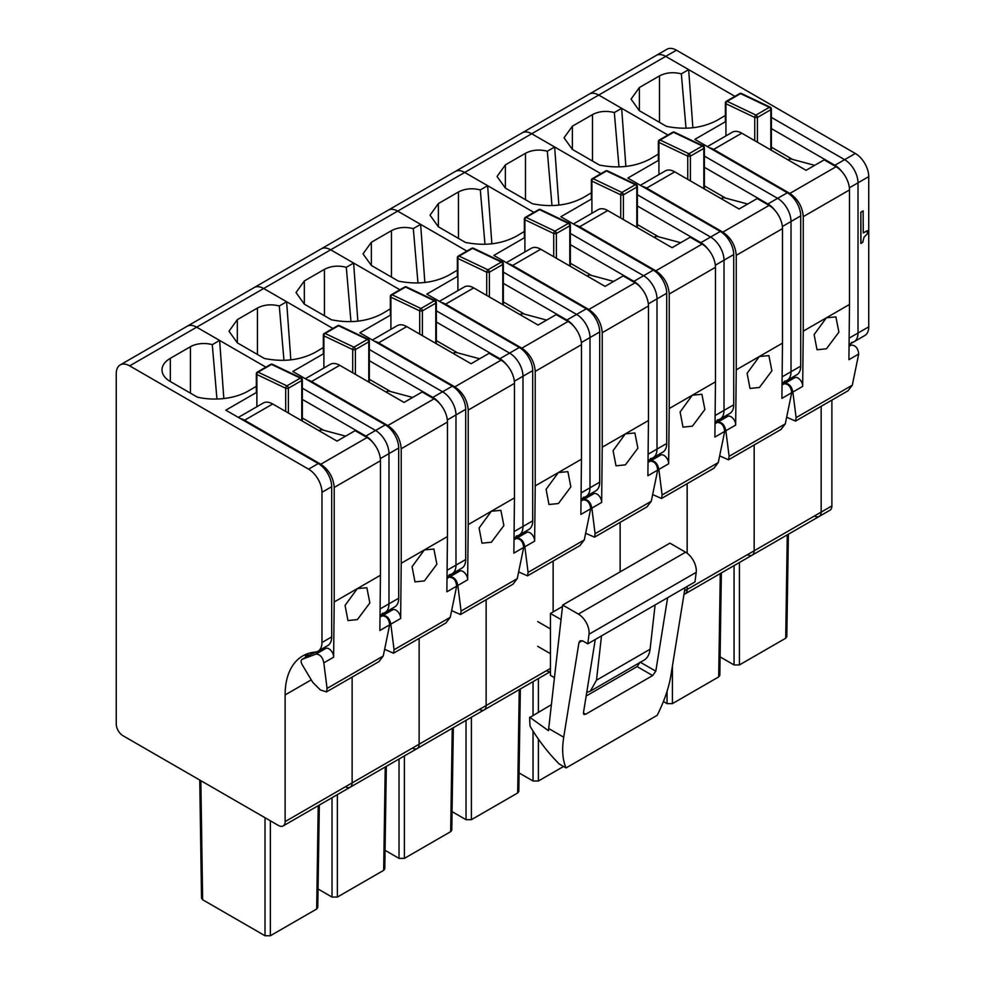 <?xml version="1.0" encoding="UTF-8"?>
<svg xmlns="http://www.w3.org/2000/svg" width="985" height="985" viewBox="0 0 985 985"><rect width="100%" height="100%" fill="white"/><g stroke="black" fill="none" stroke-linecap="round" stroke-linejoin="round"><path stroke-width="1.48" d="M849.513 337.941L858.021 333.029A18.949 10.946 60 0 1 854.093 341.709A18.949 10.946 60 0 1 851.323 342.558M868.745 326.835L858.021 333.029L858.021 182.816L868.745 176.623L868.745 326.835A18.949 10.946 60 0 1 864.818 335.516L854.093 341.709A18.949 10.946 60 0 0 858.021 333.029L858.021 182.816A18.949 10.946 60 0 0 844.625 159.668L771.378 117.387L844.625 159.668A18.949 10.946 60 0 1 858.021 182.816L849.365 187.815M728.297 100.174L734.933 96.345L665.712 56.379L676.436 50.186L855.337 153.475A18.949 10.946 60 0 1 868.745 176.623M120.182 364.93A18.949 10.946 60 0 1 129.663 365.866L308.564 469.156A18.949 10.946 60 0 1 321.972 492.303L321.972 642.515A18.949 10.946 60 0 1 318.044 651.196A18.949 10.946 60 0 1 315.262 652.045A85.289 49.238 60 0 0 302.777 655.912A85.289 49.238 60 0 0 285.182 691.642A85.289 49.238 60 0 0 285.121 694.942L285.121 821.588A9.481 5.467 60 0 1 283.151 825.935A9.481 5.467 60 0 1 278.41 825.455L122.953 735.709A9.481 5.467 60 0 1 116.255 724.098L116.255 373.598A18.949 10.946 60 0 1 120.182 364.93L656.232 55.443A18.949 10.946 60 0 1 665.712 56.379A18.949 10.946 60 0 0 656.232 55.443L666.956 49.25A18.949 10.946 60 0 1 676.436 50.186M684.513 591L687.148 589.473L687.148 586.432L687.148 589.473L754.165 550.787L754.165 444.986L754.165 550.787L821.17 512.101L821.17 406.3L821.17 512.101A9.481 5.467 60 0 1 819.2 516.448A9.481 5.467 60 0 1 814.472 515.968M867.329 230.65L863.254 233.002L863.119 210.888L860.841 212.206L860.841 243.393L862.675 242.482L864.03 237.151L867.329 233.827L867.329 230.65L863.254 232.854M831.894 505.908A9.481 5.467 60 0 1 829.924 510.255L819.2 516.448A9.481 5.467 60 0 0 821.17 512.101L831.894 505.908L831.894 400.119M860.841 212.206L860.976 243.467M863.254 210.962L860.976 212.28M788.369 534.239L786.818 636.704L785.71 638.218L739.415 664.949L734.059 664.949L720.097 656.884M704.374 167.29L767.894 203.969L777.608 198.354A18.949 10.946 60 0 1 791.017 221.502L800.731 215.887A18.949 10.946 60 0 0 787.335 192.752L694.856 139.365L725.933 121.426M787.335 192.752L777.608 198.354L704.374 156.073L777.608 198.354A18.949 10.946 60 0 1 791.017 221.502L791.017 371.714A18.949 10.946 60 0 1 787.089 380.395A18.949 10.946 60 0 1 784.319 381.244M661.292 138.86L667.928 135.031L598.708 95.065L665.712 56.379L688.663 69.627L692.874 127.742M589.227 94.129A18.949 10.946 60 0 1 598.708 95.065A18.949 10.946 60 0 0 589.227 94.129M683.947 594.534L685.191 593.82A9.481 5.467 60 0 0 687.148 589.473A9.481 5.467 60 0 1 685.191 593.82L752.195 555.134A9.481 5.467 60 0 0 754.165 550.787A9.481 5.467 60 0 1 752.195 555.134A9.481 5.467 60 0 1 747.455 554.654M842.101 171.858A18.949 10.946 60 0 0 834.898 165.283L771.378 128.604M688.663 69.627L681.337 73.863C673.297 71.843 666.008 72.533 659.482 75.919L639.376 87.517L631.053 99.128L639.376 110.726L666.451 126.363C685.474 130.131 702.404 128.087 717.252 120.244L725.379 115.43M782.509 376.627L800.731 366.112A18.949 10.946 60 0 1 796.803 374.78L787.089 380.395A18.949 10.946 60 0 0 791.017 371.714L791.017 221.502L782.361 226.501M800.731 366.112L800.731 215.887M681.337 73.863L686.003 128.222M792.58 159.41L771.378 147.171M771.132 108.399L770.824 109.717L771.132 108.399A1.896 1.428 130.9 0 0 769.371 107.328A1.896 1.096 60 0 1 770.824 109.717L770.824 149.942A1.896 1.096 180 0 0 771.378 149.178L771.378 108.941M770.479 107.34A1.896 1.182 115.5 0 0 770.295 107.23L741.483 93.501A1.896 1.182 115.5 0 0 740.56 93.612L727.152 101.344A1.896 1.182 115.5 0 0 725.933 103.733L725.933 102.181A1.896 1.096 60 0 1 726.327 101.32A1.896 1.096 60 0 1 727.152 101.344L755.963 115.073A1.896 1.182 115.5 0 0 754.744 117.449L757.034 117.621A1.884 0.985 -4.2 0 0 757.428 117.449L770.824 109.717M836.08 166.736L789.847 193.429C797.985 199.044 802.455 206.788 803.255 216.638L803.255 331.157L826.353 317.823L849.489 304.464L849.489 189.945A18.949 10.946 -120 0 0 836.08 166.736L824.186 159.865L806.087 170.306L741.767 133.172A18.949 10.946 -120 0 0 732.286 132.236L707.402 146.605M789.847 193.429L713.62 149.412L741.767 133.172M788.406 160.099L790.536 158.868L814.693 165.345M790.536 158.868A22.741 13.125 -120 0 0 790.105 158.757L788.099 159.915M709.434 147.775A18.949 10.946 60 0 1 713.62 149.412M849.489 304.464L848.91 359.697L858.711 354.034L852.296 385.197L847.962 390.836M787.15 417.418L795.535 421.1L796.114 417.628L792.863 392.055C791.706 386.366 789.083 383.448 784.971 383.325L794.969 377.55L785.784 381.146M794.969 377.55A6.636 3.829 60 0 1 800.066 379.779A6.636 3.829 60 0 1 802.676 386.391L803.255 331.157M849.341 346.154L851.2 345.082L849.353 345.821M826.44 348.788L817.021 349.761L814.115 334.592L826.366 317.81L835.908 316.911L838.9 332.142L826.44 348.788M851.2 345.082C855.546 345.218 858.058 348.197 858.711 354.034M784.971 383.325L782.349 384.335M721.365 572.925L719.813 675.39L718.705 676.904L672.41 703.635L667.054 703.635L663.41 701.529M637.369 205.976L700.889 242.655L710.604 237.04A18.949 10.946 60 0 1 724.012 260.188L733.726 254.573A18.949 10.946 60 0 0 720.318 231.438L627.851 178.051L658.928 160.112M720.318 231.438L710.604 237.04L637.369 194.759L710.604 237.04A18.949 10.946 60 0 1 724.012 260.188L724.012 410.4A18.949 10.946 60 0 1 720.084 419.081A18.949 10.946 60 0 1 717.302 419.93M594.287 177.546L600.924 173.717L531.703 133.751L598.708 95.065L621.658 108.313L625.869 166.428M522.222 132.815A18.949 10.946 60 0 1 531.703 133.751A18.949 10.946 60 0 0 522.222 132.815M685.191 593.82A9.481 5.467 60 0 1 683.996 594.226M687.148 483.672L687.148 553.238L687.148 483.672M621.658 108.313L614.32 112.549C606.292 110.529 599.003 111.219 592.477 114.605L572.371 126.203L564.048 137.814L572.371 149.412L599.446 165.049C618.469 168.817 635.399 166.773 650.248 158.93L658.362 154.116M715.504 415.313L733.726 404.798A18.949 10.946 60 0 1 729.799 413.466L720.084 419.081A18.949 10.946 60 0 0 724.012 410.4L724.012 260.188L715.356 265.187M733.726 404.798L733.726 254.573M614.32 112.549L618.986 166.908M767.894 203.969A18.949 10.946 60 0 1 775.096 210.544M725.576 198.096L704.374 185.857M704.115 147.085A1.896 1.428 130.9 0 0 702.354 146.014A1.896 1.096 60 0 1 703.819 148.403L703.819 188.627A1.896 1.096 180 0 0 704.374 187.864L704.374 147.627A1.896 1.896 0 0 0 703.29 145.915A1.896 1.182 115.5 0 0 702.354 146.014L688.958 153.758A1.896 1.096 60 0 1 690.411 156.135L703.819 148.403L704.115 147.085L703.819 148.403M703.462 146.039A1.896 1.182 115.5 0 0 703.29 145.915L674.479 132.187A1.896 1.182 115.5 0 0 673.543 132.298L660.147 140.03A1.896 1.182 115.5 0 0 658.928 142.419L658.928 140.867A1.896 1.096 60 0 1 659.31 140.005A1.896 1.096 60 0 1 660.147 140.03L688.958 153.758A1.896 1.182 115.5 0 0 687.739 156.135L690.029 156.307A1.884 0.985 -4.2 0 0 690.411 156.135L690.411 180.895M769.076 205.422L722.842 232.115C730.981 237.73 735.45 245.474 736.251 255.324L736.251 369.843L782.484 343.149L782.484 228.631A18.949 10.946 -120 0 0 769.076 205.422L757.182 198.551L739.082 208.992L674.762 171.858A18.949 10.946 -120 0 0 665.281 170.922L640.398 185.291M722.842 232.115L646.616 188.098L674.762 171.858M721.402 198.785L723.532 197.554L747.689 204.03M723.532 197.554A22.741 13.125 -120 0 0 723.101 197.443L721.094 198.601M642.429 186.46A18.949 10.946 60 0 1 646.616 188.098M782.484 343.149L781.893 398.383L791.706 392.719L785.279 423.882L780.957 429.522M720.146 456.104L728.531 459.786L729.109 456.314L725.859 430.74C724.701 425.052 722.079 422.134 717.966 422.011L727.964 416.236L718.779 419.832M727.964 416.236A6.636 3.829 60 0 1 733.062 418.465A6.636 3.829 60 0 1 735.66 425.077L736.251 369.843M782.336 384.839L784.195 383.768L782.349 384.507M759.361 356.496L768.903 355.597L771.895 370.828L759.435 387.474L750.004 388.447L747.11 373.278L759.361 356.496M784.195 383.768C788.542 383.904 791.053 386.883 791.706 392.719M717.966 422.011L715.344 423.021M570.364 244.662L633.884 281.341L643.599 275.726A18.949 10.946 60 0 1 657.007 298.874L666.722 293.259A18.949 10.946 60 0 0 653.314 270.124L560.847 216.737L591.911 198.798M653.314 270.124L643.599 275.726L570.364 233.445L643.599 275.726A18.949 10.946 60 0 1 657.007 298.874L657.007 449.086A18.949 10.946 60 0 1 653.08 457.766A18.949 10.946 60 0 1 650.297 458.616M527.283 216.232L533.907 212.403L464.698 172.437L531.703 133.751L554.641 146.999L558.864 205.114M455.218 171.501A18.949 10.946 60 0 1 464.698 172.437A18.949 10.946 60 0 0 455.218 171.501M620.144 522.358L620.144 571.866L620.144 522.358M554.641 146.999L547.315 151.234C539.275 149.215 531.998 149.905 525.473 153.291L505.367 164.889L497.043 176.5L505.367 188.098L532.442 203.735C551.465 207.503 568.394 205.459 583.243 197.616L591.357 192.801M648.499 453.999L666.722 443.484A18.949 10.946 60 0 1 662.794 452.152L653.08 457.766A18.949 10.946 60 0 0 657.007 449.086L657.007 298.874L648.352 303.873M666.722 443.484L666.722 293.259M547.315 151.234L551.982 205.594M700.889 242.655A18.949 10.946 60 0 1 708.092 249.23M658.571 236.782L637.369 224.543M637.11 185.771A1.896 1.428 130.9 0 0 635.35 184.7A1.896 1.096 60 0 1 636.815 187.088L636.815 227.313A1.896 1.096 180 0 0 637.369 226.55L637.369 186.313A1.896 1.896 0 0 0 636.285 184.601A1.896 1.182 115.5 0 0 635.35 184.7L621.954 192.444A1.896 1.096 60 0 1 623.406 194.821L636.815 187.088L637.11 185.771L636.815 187.088M623.406 219.581L623.406 194.821A1.884 0.985 -4.2 0 1 623.025 194.993A1.896 0.751 -109.6 0 0 621.954 192.444A1.896 1.182 115.5 0 0 620.735 194.821L620.735 218.03M623.025 194.993L620.735 194.821L591.911 181.105L591.911 179.553A1.896 1.096 60 0 1 592.305 178.691A1.896 1.096 60 0 1 593.142 178.716L621.954 192.444M702.071 244.108L655.838 270.801C663.976 276.416 668.446 284.16 669.234 294.01L669.234 408.529L692.381 395.17L715.467 381.835L715.467 267.317A18.949 10.946 -120 0 0 702.071 244.108L690.165 237.237L672.078 247.678L607.757 210.544A18.949 10.946 -120 0 0 598.277 209.608L573.393 223.977M655.838 270.801L579.611 226.784L607.757 210.544M654.397 237.471L656.527 236.24L680.684 242.716M656.527 236.24A22.741 13.125 -120 0 0 656.096 236.129L654.077 237.286M575.425 225.146A18.949 10.946 60 0 1 579.611 226.784M715.467 381.835L714.888 437.069L724.701 431.405L718.274 462.568L713.94 468.207M653.141 494.79L661.526 498.472L662.105 494.999L658.854 469.426C657.697 463.738 655.062 460.82 650.962 460.697L660.96 454.922L651.762 458.517M660.96 454.922A6.636 3.829 60 0 1 666.045 457.151A6.636 3.829 60 0 1 668.655 463.763L669.234 408.529M715.332 423.525L717.191 422.454L715.344 423.193M692.418 426.16L682.999 427.133L680.106 411.964L692.332 395.194L701.899 394.283L704.878 409.514L692.418 426.16M717.191 422.454C721.537 422.59 724.037 425.569 724.701 431.405M650.962 460.697L648.339 461.706M538.401 739.095L538.401 781.007L563.555 766.478M538.401 781.007L533.045 781.007L519.07 772.942M503.347 283.348L566.88 320.026L576.594 314.412A18.949 10.946 60 0 1 589.99 337.56L599.705 331.945A18.949 10.946 60 0 0 586.309 308.81L493.842 255.423L524.906 237.483M586.309 308.81L576.594 314.412L503.347 272.131L576.594 314.412A18.949 10.946 60 0 1 589.99 337.56L589.99 487.772A18.949 10.946 60 0 1 586.075 496.452A18.949 10.946 60 0 1 583.292 497.302M460.278 254.918L466.902 251.089L397.681 211.122L464.698 172.437L487.637 185.685L491.86 243.8M388.213 210.187A18.949 10.946 60 0 1 397.681 211.122A18.949 10.946 60 0 0 388.213 210.187M550.455 671.487A9.481 5.467 60 0 1 546.441 670.711M553.139 561.044L553.139 611.919L553.139 561.044M487.637 185.685L480.311 189.92C472.271 187.901 464.994 188.591 458.456 191.976L438.362 203.575L430.026 215.186L438.362 226.784L465.425 242.421C484.448 246.188 501.39 244.145 516.238 236.301L524.352 231.487M581.495 492.685L599.705 482.17A18.949 10.946 60 0 1 595.79 490.838L586.075 496.452A18.949 10.946 60 0 0 589.99 487.772L589.99 337.56L581.335 342.558M599.705 482.17L599.705 331.945M480.311 189.92L484.977 244.28M633.884 281.341A18.949 10.946 60 0 1 641.075 287.916M591.566 275.468L570.364 263.229M570.106 224.457L569.798 225.774L570.106 224.457A1.896 1.428 130.9 0 0 568.345 223.386A1.896 1.096 60 0 1 569.798 225.774L569.798 265.999A1.896 1.096 180 0 0 570.364 265.236L570.364 224.999M556.402 258.267L556.402 233.507A1.884 0.985 -4.2 0 1 556.008 233.679A1.896 0.751 -109.6 0 0 554.949 231.13L568.345 223.386L539.534 209.67L526.138 217.402L554.949 231.13A1.896 1.096 60 0 1 556.402 233.507L569.798 225.774M556.008 233.679L553.718 233.507L553.718 256.716M524.906 251.963L524.906 218.239A1.896 1.096 60 0 1 525.3 217.377A1.896 1.096 60 0 1 526.138 217.402A1.896 1.182 115.5 0 0 524.906 219.79L553.718 233.507A1.896 1.182 115.5 0 1 554.949 231.13M635.066 282.793L588.833 309.487C596.972 315.101 601.441 322.846 602.229 332.696L602.229 447.215L625.352 433.868L648.462 420.521L648.462 306.003A18.949 10.946 -120 0 0 635.066 282.793L623.16 275.923L605.073 286.364L540.74 249.23A18.949 10.946 -120 0 0 531.272 248.294L506.376 262.663M588.833 309.487L512.606 265.47L540.74 249.23M587.38 276.157L589.523 274.926L613.68 281.402M589.523 274.926A22.741 13.125 -120 0 0 589.092 274.815L587.072 275.972M508.42 263.832A18.949 10.946 60 0 1 512.606 265.47M648.462 420.521L647.884 475.755L657.697 470.091L651.27 501.254L646.936 506.893M586.124 533.476L594.521 537.157L595.1 533.685L591.85 508.112C590.692 502.424 588.057 499.506 583.957 499.383L593.955 493.608L584.758 497.203M593.955 493.608A6.636 3.829 60 0 1 599.04 495.837A6.636 3.829 60 0 1 601.65 502.448L602.229 447.215M648.327 462.211L650.186 461.14L648.339 461.879M625.413 464.846L615.994 465.819L613.089 450.65L625.327 433.88L634.894 432.969L637.874 448.2L625.413 464.846M650.186 461.14C654.533 461.275 657.032 464.255 657.697 470.091M583.957 499.383L581.335 500.392M520.339 688.983L518.799 791.447L517.679 792.962L471.396 819.692L466.028 819.692L452.066 811.628M436.343 322.033L499.875 358.712L509.59 353.098A18.949 10.946 60 0 1 522.986 376.245L532.7 370.631A18.949 10.946 60 0 0 519.304 347.496L426.837 294.109L457.902 276.169M519.304 347.496L509.59 353.098L436.343 310.817L509.59 353.098A18.949 10.946 60 0 1 522.986 376.245L522.986 526.458A18.949 10.946 60 0 1 519.058 535.138A18.949 10.946 60 0 1 516.288 535.988M393.261 293.604L399.898 289.775L330.677 249.808L397.681 211.122L420.632 224.371L424.855 282.486M321.208 248.873A18.949 10.946 60 0 1 330.677 249.808A18.949 10.946 60 0 0 321.208 248.873M285.121 821.588L352.125 782.903L352.125 677.101L352.125 782.903L419.13 744.217L419.13 638.415L419.13 744.217L486.134 705.531L486.134 599.73L486.134 705.531A9.481 5.467 60 0 1 484.177 709.877A9.481 5.467 60 0 1 479.436 709.397M420.632 224.371L413.306 228.606C405.266 226.587 397.989 227.276 391.451 230.662L371.357 242.261L363.022 253.871L371.357 265.47L398.42 281.107C417.443 284.874 434.385 282.83 449.234 274.987L457.348 270.173M514.478 531.371L532.7 520.856A18.949 10.946 60 0 1 528.773 529.524L519.058 535.138A18.949 10.946 60 0 0 522.986 526.458L522.986 376.245L514.33 381.244M532.7 520.856L532.7 370.631M413.306 228.606L417.972 282.966M566.88 320.026A18.949 10.946 60 0 1 574.07 326.601M524.562 314.153L503.347 301.915M503.101 263.143A1.896 1.428 130.9 0 0 501.34 262.072A1.896 1.096 60 0 1 502.793 264.46L502.793 304.685A1.896 1.096 180 0 0 503.347 303.922L503.347 263.685A1.896 1.896 0 0 0 502.276 261.973A1.896 1.182 115.5 0 0 501.34 262.072L487.944 269.816A1.896 1.096 60 0 1 489.397 272.192L502.793 264.46L503.101 263.143L502.793 264.46M489.397 296.953L489.397 272.192A1.884 0.985 -4.2 0 1 489.003 272.365A1.896 0.751 -109.6 0 0 487.944 269.816A1.896 1.182 115.5 0 0 486.713 272.192L486.713 295.401M489.003 272.365L486.713 272.192L457.902 258.476L457.902 256.925A1.896 1.096 60 0 1 458.296 256.063A1.896 1.096 60 0 1 459.121 256.088L487.944 269.816M568.062 321.479L521.828 348.173C529.967 353.787 534.424 361.532 535.224 371.382L535.224 485.9L558.347 472.554L581.458 459.207L581.458 344.688A18.949 10.946 -120 0 0 568.062 321.479L556.156 314.609L538.069 325.05L473.736 287.916A18.949 10.946 -120 0 0 464.267 286.98L439.372 301.348M521.828 348.173L445.589 304.156L473.736 287.916M520.375 314.843L522.506 313.612L546.675 320.088M522.506 313.612A22.741 13.125 -120 0 0 522.075 313.501L520.068 314.658M441.415 302.518A18.949 10.946 60 0 1 445.589 304.156M581.458 459.207L580.879 514.441L590.68 508.777L584.265 539.94L579.931 545.579M519.12 572.162L527.517 575.843L528.095 572.371L524.845 546.798C523.688 541.11 521.053 538.192 516.953 538.069L526.938 532.294L517.753 535.889M526.938 532.294A6.636 3.829 60 0 1 532.035 534.523A6.636 3.829 60 0 1 534.646 541.134L535.224 485.9M581.322 500.897L583.169 499.826L581.322 500.565M558.347 472.554L567.889 471.655L570.869 486.885L558.409 503.532L548.99 504.505L546.084 489.336L558.347 472.554M583.169 499.826C587.528 499.961 590.027 502.941 590.68 508.777M516.953 538.069L514.33 539.078M453.334 727.669L451.783 830.133L450.674 831.648L404.392 858.378L399.023 858.378L385.061 850.314M369.338 360.719L432.858 397.398L442.585 391.784A18.949 10.946 60 0 1 455.981 414.931L465.696 409.317A18.949 10.946 60 0 0 452.3 386.182L359.833 332.795L390.897 314.855M452.3 386.182L442.585 391.784L369.338 349.503L442.585 391.784A18.949 10.946 60 0 1 455.981 414.931L455.981 565.144A18.949 10.946 60 0 1 452.053 573.824A18.949 10.946 60 0 1 449.283 574.674M326.257 332.29L332.893 328.461L263.672 288.494L330.677 249.808L353.627 263.057L357.85 321.172M254.192 287.558A18.949 10.946 60 0 1 263.672 288.494A18.949 10.946 60 0 0 254.192 287.558M283.151 825.935L350.155 787.249A9.481 5.467 60 0 0 352.125 782.903A9.481 5.467 60 0 1 350.155 787.249L417.16 748.563A9.481 5.467 60 0 0 419.13 744.217A9.481 5.467 60 0 1 417.16 748.563A9.481 5.467 60 0 1 412.432 748.083M550.455 668.396L486.134 705.531A9.481 5.467 60 0 1 484.177 709.877L550.455 671.598M353.627 263.057L346.301 267.292C338.261 265.273 330.972 265.962 324.447 269.348L304.34 280.947L296.017 292.557L304.34 304.156L331.416 319.793C350.438 323.56 367.38 321.516 382.229 313.673L390.343 308.859M447.473 570.056L465.696 559.542A18.949 10.946 60 0 1 461.768 568.21L452.053 573.824A18.949 10.946 60 0 0 455.981 565.144L455.981 414.931L447.325 419.93M465.696 559.542L465.696 409.317M346.301 267.292L350.968 321.652M499.875 358.712A18.949 10.946 60 0 1 507.066 365.287M457.545 352.839L436.343 340.601M436.096 301.829L435.789 303.146L436.096 301.829A1.896 1.428 130.9 0 0 434.336 300.757A1.896 1.096 60 0 1 435.789 303.146L435.789 343.371A1.896 1.096 180 0 0 436.343 342.608L436.343 302.37M435.444 300.782A1.896 1.182 115.5 0 0 435.271 300.659L406.448 286.93A1.896 1.182 115.5 0 0 405.524 287.041L392.116 294.774A1.896 1.182 115.5 0 0 390.897 297.162L390.897 295.611A1.896 1.096 60 0 1 391.291 294.749A1.896 1.096 60 0 1 392.116 294.774L420.927 308.502A1.896 1.182 115.5 0 0 419.708 310.878L421.999 311.051A1.884 0.985 -4.2 0 0 422.393 310.878L435.789 303.146M501.057 360.165L454.811 386.859C462.95 392.473 467.419 400.218 468.22 410.068L468.22 524.586L491.318 511.252L514.453 497.893L514.453 383.374A18.949 10.946 -120 0 0 501.057 360.165L489.151 353.295L471.064 363.736L406.731 326.601A18.949 10.946 -120 0 0 397.25 325.666L372.367 340.034M454.811 386.859L378.585 342.854L406.731 326.601M453.371 353.529L455.501 352.298L479.658 358.774M455.501 352.298A22.741 13.125 -120 0 0 455.07 352.187L453.063 353.344M374.398 341.204A18.949 10.946 60 0 1 378.585 342.854M514.453 497.893L513.875 553.127L523.675 547.463L517.26 578.626L512.926 584.265M452.115 610.848L460.5 614.529L461.079 611.057L457.828 585.484C456.683 579.796 454.048 576.878 449.936 576.754L459.933 570.98L450.748 574.575M459.933 570.98A6.636 3.829 60 0 1 465.031 573.208A6.636 3.829 60 0 1 467.641 579.82L468.22 524.586M514.318 539.583L516.165 538.512L514.318 539.251M491.33 511.24L500.885 510.341L503.864 525.571L491.404 542.218L481.985 543.191L479.079 528.022L491.33 511.24M516.165 538.512C520.523 538.647 523.023 541.627 523.675 547.463M449.936 576.754L447.313 577.764M386.329 766.355L384.778 868.819L383.67 870.334L337.375 897.064L332.019 897.064L318.056 888.999M302.333 399.405L365.854 436.084L375.568 430.47A18.949 10.946 60 0 1 388.976 453.617L398.691 448.003A18.949 10.946 60 0 0 385.295 424.867L292.816 371.48L323.893 353.541M385.295 424.867L375.568 430.47L302.333 388.188L375.568 430.47A18.949 10.946 60 0 1 388.976 453.617L388.976 603.83A18.949 10.946 60 0 1 385.049 612.51A18.949 10.946 60 0 1 382.279 613.36M259.252 370.976L265.888 367.146L196.668 327.18L263.672 288.494L286.623 301.742L290.834 359.857M187.187 326.244A18.949 10.946 60 0 1 196.668 327.18A18.949 10.946 60 0 0 187.187 326.244M350.155 787.249A9.481 5.467 60 0 1 345.415 786.769M286.623 301.742L279.297 305.978C271.257 303.959 263.968 304.648 257.442 308.034L237.336 319.632L229.012 331.243L237.336 342.854L264.411 358.478C283.434 362.246 300.363 360.202 315.212 352.359L323.339 347.545M380.469 608.742L398.691 598.227A18.949 10.946 60 0 1 394.763 606.895L385.049 612.51A18.949 10.946 60 0 0 388.976 603.83L388.976 453.617L380.321 458.616M398.691 598.227L398.691 448.003M279.297 305.978L283.963 360.338M432.858 397.398A18.949 10.946 60 0 1 440.061 403.973M390.54 391.525L369.338 379.287M369.092 340.514A1.896 1.428 130.9 0 0 367.331 339.443A1.896 1.096 60 0 1 368.784 341.832L368.784 382.057A1.896 1.096 180 0 0 369.338 381.293L369.338 341.056A1.896 1.896 0 0 0 368.255 339.345A1.896 1.182 115.5 0 0 367.331 339.443L353.923 347.188A1.896 1.096 60 0 1 355.388 349.564L368.784 341.832L369.092 340.514L368.784 341.832M368.439 339.468A1.896 1.182 115.5 0 0 368.255 339.345L339.443 325.629A1.896 1.182 115.5 0 0 338.52 325.727L325.112 333.459A1.896 1.182 115.5 0 0 323.893 335.848L323.893 334.297A1.896 1.096 60 0 1 324.287 333.435A1.896 1.096 60 0 1 325.112 333.459L353.923 347.188A1.896 1.182 115.5 0 0 352.704 349.564L354.994 349.737A1.884 0.985 -4.2 0 0 355.388 349.564L355.388 374.325M434.04 398.851L387.807 425.545C395.945 431.159 400.415 438.904 401.215 448.754L401.215 563.272L424.313 549.938L447.449 536.579L447.449 422.06A18.949 10.946 -120 0 0 434.04 398.851L422.146 391.981L404.047 402.422L339.726 365.287A18.949 10.946 -120 0 0 330.246 364.351L305.362 378.72M387.807 425.545L311.58 381.54L339.726 365.287M386.366 392.215L388.496 390.983L412.653 397.46M388.496 390.983A22.741 13.125 -120 0 0 388.065 390.873L386.058 392.03M307.394 379.89A18.949 10.946 60 0 1 311.58 381.54M447.449 536.579L446.87 591.813L456.671 586.149L450.256 617.312L445.922 622.951M385.11 649.534L393.495 653.215L394.074 649.743L390.823 624.17C389.666 618.481 387.043 615.563 382.931 615.44L392.929 609.666L383.744 613.261M392.929 609.666A6.636 3.829 60 0 1 398.026 611.894A6.636 3.829 60 0 1 400.636 618.506L401.215 563.272M447.301 578.269L449.16 577.198L447.313 577.936M424.326 549.925L433.88 549.027L436.86 564.257L424.4 580.904L414.981 581.876L412.075 566.707L424.326 549.925M449.16 577.198C453.506 577.333 456.018 580.313 456.671 586.149M382.931 615.44L380.308 616.45M319.325 805.041L317.773 907.505L316.665 909.02L270.37 935.75L265.014 935.75L202.639 899.736L201.531 898.209L199.746 780.034M223.829 398.543L219.618 340.428L196.668 327.18L129.663 365.866M256.322 386.231A56.859 32.825 180 0 1 255.694 386.723L248.208 391.045A47.378 27.358 180 0 1 197.406 397.164L170.331 381.54A28.43 16.413 180 0 1 162.008 369.929A28.43 16.413 180 0 1 170.331 358.318L190.437 346.72A18.949 10.946 180 0 1 212.28 344.664L219.618 340.428M256.888 392.227L225.811 410.166L318.278 463.553A18.949 10.946 60 0 1 331.686 486.688L331.686 636.913A18.949 10.946 60 0 1 327.759 645.581L318.044 651.196M212.28 344.664L216.946 399.023M365.854 436.084A18.949 10.946 60 0 1 373.056 442.659M308.083 654.508L305.387 656.072A85.289 49.238 60 0 1 307.911 653.584M323.536 430.211L302.333 417.972M300.326 378.129A1.896 1.096 60 0 1 301.779 380.518L301.779 420.743A1.896 1.096 180 0 0 302.333 419.979L302.333 379.742A1.896 1.896 0 0 0 301.681 378.314A1.896 1.428 130.9 0 0 300.326 378.129L286.918 385.874A1.896 1.096 60 0 1 288.371 388.25L301.779 380.518L302.075 379.2A1.896 1.428 130.9 0 0 301.681 378.314A1.896 1.896 0 0 0 301.25 378.031A1.896 1.182 115.5 0 0 300.326 378.129L271.503 364.413L258.107 372.145L286.918 385.874A1.896 1.182 115.5 0 0 285.699 388.25L285.699 411.459M302.075 379.2L301.779 380.518M256.888 406.706L256.888 372.983A1.896 1.096 60 0 1 257.27 372.121A1.896 1.096 60 0 1 258.107 372.145A1.896 1.182 115.5 0 0 256.888 374.534L285.699 388.25L287.989 388.422A1.884 0.985 -4.2 0 0 288.371 388.25L288.371 413.01M367.036 437.537L320.802 464.231C328.941 469.845 333.41 477.59 334.21 487.44L334.21 601.958L380.444 575.265L380.444 460.746A18.949 10.946 -120 0 0 367.036 437.537L355.142 430.667L337.042 441.108L272.722 403.973A18.949 10.946 -120 0 0 263.241 403.037L238.358 417.406M320.802 464.231L244.575 420.226L272.722 403.973M319.362 430.901L321.492 429.669L345.649 436.146M321.492 429.669A22.741 13.125 -120 0 0 321.061 429.558L319.054 430.716M240.389 418.576A18.949 10.946 60 0 1 244.575 420.226M380.444 575.265L379.865 630.499L389.666 624.835L383.239 655.998L378.917 661.637M307.8 653.683L308.477 655.653M310.57 654.471A6.636 3.829 60 0 1 310.841 654.286A6.636 3.829 60 0 1 311.149 654.138L325.924 648.352A6.636 3.829 60 0 1 331.022 650.58A6.636 3.829 60 0 1 333.619 657.192L334.21 601.958M380.296 616.955L382.155 615.884L380.308 616.622M310.841 654.286L302.272 659.261C300.819 660.024 300.745 661.772 302.075 664.518L312.799 682.42L320.297 689.906L326.491 691.901L327.069 688.429L323.819 662.856C322.661 657.167 320.039 654.249 315.926 654.126L302.272 659.261L311.149 654.138M357.395 619.59L347.964 620.562L345.07 605.393L357.296 588.624L366.863 587.713L369.855 602.943L357.395 619.59M382.155 615.884C386.502 616.019 389.013 618.999 389.666 624.835M578.38 614.098A15.157 8.754 60 0 1 589.005 634.254A1042.376 601.823 60 0 1 587.762 643.821L694.967 581.926A1042.376 601.823 60 0 0 696.21 572.347A15.157 8.754 60 0 0 685.585 552.203L669.899 543.141L562.681 605.049L578.38 614.098L685.585 552.203M562.681 605.049L548.694 728.531L563.715 737.211L578.958 642.602L580.079 640.755L582.923 641.026L587.762 643.821M551.403 704.681L529.684 717.56A104.398 60.27 120 0 0 530.102 726.265C538.401 740.24 548.091 752.799 559.172 763.954L566.067 767.931L657.192 715.319C664.309 701.098 668.889 687.752 670.933 675.279L685.055 587.651M529.684 717.215L548.473 730.698L548.694 728.531M586.161 696.013L637.123 666.586L652.661 675.562L655.801 671.179L667.633 597.71M640.139 662.142L637.123 666.586M566.067 767.931C562.546 759.854 561.77 749.622 563.715 737.211M595.272 639.487L583.428 712.955L583.896 714.507L585.656 714.248L652.661 675.562M586.74 692.418L590.36 691.15L643.968 660.196A30.326 17.508 -120 0 0 650.088 649.238L655.111 604.938M554.457 677.668L550.455 675.353L550.455 613.458L561.044 619.565M590.36 691.15L596.491 680.192L601.503 635.891M562.521 606.501L550.455 613.458M537.724 621.584L550.455 628.935M537.724 646.345L550.455 653.695M834.898 165.283L855.337 153.475M787.274 534.88L785.71 638.218M739.415 562.509L739.415 664.949M734.059 565.599L734.059 664.949M639.376 110.726L639.376 87.517M659.482 75.919L659.482 122.337M757.034 117.621A1.896 0.751 -109.6 0 0 755.963 115.073L769.371 107.328L740.56 93.612A1.896 1.096 60 0 0 739.723 93.575L726.327 101.32A1.896 1.896 0 0 0 725.379 102.982M755.963 115.073A1.896 1.096 60 0 1 757.428 117.449L757.428 142.209M771.378 108.916A1.896 1.896 0 0 0 770.295 107.23A1.896 1.182 115.5 0 0 769.371 107.328M725.933 135.905L725.933 103.733L754.744 117.449L754.744 140.658M739.92 93.501A1.896 0.751 70.4 0 1 740.03 93.427A1.896 0.751 70.4 0 1 740.56 93.612M849.489 189.945L803.255 216.638M792.863 392.055L802.676 386.391M796.114 417.628L852.296 385.197M720.269 573.565L718.705 676.904M672.41 666.106L672.41 703.635M667.054 691.335L667.054 703.635M572.371 149.412L572.371 126.203M592.477 114.605L592.477 161.023M658.362 160.432L658.362 141.643A1.896 1.896 0 0 1 659.31 140.005L672.718 132.261A1.896 1.096 60 0 1 673.543 132.298L702.354 146.014M690.029 156.307A1.896 0.751 -109.6 0 0 688.958 153.758M658.928 174.591L658.928 142.419L687.739 156.135L687.739 179.344M672.915 132.187A1.896 0.751 70.4 0 1 673.026 132.113A1.896 0.751 70.4 0 1 673.543 132.298M782.484 228.631L736.251 255.324M725.859 430.74L735.66 425.077M729.109 456.314L785.279 423.882M505.367 188.098L505.367 164.889M525.473 153.291L525.473 199.709M591.911 213.277L591.911 181.105A1.896 1.182 115.5 0 1 593.142 178.716L606.538 170.984L635.35 184.7M636.458 184.724A1.896 1.182 115.5 0 0 636.285 184.601L607.474 170.873A1.896 1.182 115.5 0 0 606.538 170.984A1.896 1.096 60 0 0 605.713 170.947L592.305 178.691A1.896 1.896 0 0 0 591.357 180.353M605.91 170.873A1.896 0.751 70.4 0 1 606.021 170.799A1.896 0.751 70.4 0 1 606.538 170.984M715.467 267.317L669.234 294.01M658.854 469.426L668.655 463.763M662.105 494.999L718.274 462.568M538.401 678.567L538.401 712.192M533.045 681.657L533.045 715.282M533.045 731.055L533.045 781.007M438.362 226.784L438.362 203.575M458.456 191.976L458.456 238.395M569.453 223.41A1.896 1.182 115.5 0 0 569.281 223.287A1.896 1.182 115.5 0 0 568.345 223.386M570.364 224.974A1.896 1.896 0 0 0 569.281 223.287L540.469 209.559A1.896 1.182 115.5 0 0 539.534 209.67A1.896 1.096 60 0 0 538.709 209.633L525.3 217.377A1.896 1.896 0 0 0 524.352 219.039L524.352 237.804M538.906 209.559A1.896 0.751 70.4 0 1 539.017 209.485A1.896 0.751 70.4 0 1 539.534 209.67M648.462 306.003L602.229 332.696M591.85 508.112L601.65 502.448M595.1 533.685L651.27 501.254M519.243 689.623L517.679 792.962M471.396 717.252L471.396 819.692M466.028 720.343L466.028 819.692M371.357 265.47L371.357 242.261M391.451 230.662L391.451 277.08M457.902 290.649L457.902 258.476A1.896 1.182 115.5 0 1 459.121 256.088L472.529 248.355L501.34 262.072M502.448 262.096A1.896 1.182 115.5 0 0 502.276 261.973L473.465 248.245A1.896 1.182 115.5 0 0 472.529 248.355A1.896 1.096 60 0 0 471.692 248.319L458.296 256.063A1.896 1.896 0 0 0 457.348 257.725L457.348 276.49M471.901 248.245A1.896 0.751 70.4 0 1 472.012 248.171A1.896 0.751 70.4 0 1 472.529 248.355M581.458 344.688L535.224 371.382M524.845 546.798L534.646 541.134M528.095 572.371L584.265 539.94M452.238 728.309L450.674 831.648M404.392 755.938L404.392 858.378M399.023 759.029L399.023 858.378M304.34 304.156L304.34 280.947M324.447 269.348L324.447 315.766M422.393 335.639L422.393 310.878A1.896 1.096 60 0 0 420.927 308.502L434.336 300.757L405.524 287.041A1.896 1.096 60 0 0 404.687 287.004L391.291 294.749A1.896 1.896 0 0 0 390.343 296.411M436.343 302.346A1.896 1.896 0 0 0 435.271 300.659A1.896 1.182 115.5 0 0 434.336 300.757M390.897 329.335L390.897 297.162L419.708 310.878L419.708 334.087M404.884 286.93A1.896 0.751 70.4 0 1 405.007 286.857A1.896 0.751 70.4 0 1 405.524 287.041M514.453 383.374L468.22 410.068M457.828 585.484L467.641 579.82M461.079 611.057L517.26 578.626M385.233 766.995L383.67 870.334M337.375 794.624L337.375 897.064M332.019 797.715L332.019 897.064M237.336 342.854L237.336 319.632M257.442 308.034L257.442 354.452M323.339 353.861L323.339 335.072A1.896 1.896 0 0 1 324.287 333.435L337.683 325.69A1.896 1.096 60 0 1 338.52 325.727L367.331 339.443M323.893 368.021L323.893 335.848L352.704 349.564L352.704 372.773M337.88 325.616A1.896 0.751 70.4 0 1 337.99 325.542A1.896 0.751 70.4 0 1 338.52 325.727M447.449 422.06L401.215 448.754M390.823 624.17L400.636 618.506M394.074 649.743L450.256 617.312M318.229 805.681L316.665 909.02M270.37 820.813L270.37 935.75M265.014 817.722L265.014 935.75M200.841 780.674L202.639 899.736M308.564 469.156L318.278 463.553M285.121 694.942L311.137 679.921M321.972 642.515L331.686 636.913M321.972 492.303L331.686 486.688M170.331 381.54L170.331 358.318M190.437 346.72L190.437 393.138M301.422 378.154A1.896 1.182 115.5 0 0 301.25 378.031L272.439 364.315A1.896 1.182 115.5 0 0 271.503 364.413A1.896 1.096 60 0 0 270.678 364.376L257.27 372.121A1.896 1.896 0 0 0 256.334 373.783M270.875 364.302A1.896 0.751 70.4 0 1 270.986 364.228A1.896 0.751 70.4 0 1 271.503 364.413M380.444 460.746L334.21 487.44M323.819 662.856L333.619 657.192M327.069 688.429L383.239 655.998M315.926 654.126L325.924 648.352M589.005 634.254L696.21 572.347M582.246 640.706L578.958 642.602M583.428 712.955L585.656 714.248M640.373 662.277L655.801 671.179M650.088 649.238L596.491 680.192M752.195 555.134L819.2 516.448M849.39 344.43L854.093 341.709M741.483 93.501A1.896 1.896 0 0 0 739.723 93.575M725.379 102.957L725.379 121.746M795.535 421.1L848.208 390.688M782.386 383.116L787.089 380.395M674.479 132.187A1.896 1.896 0 0 0 672.718 132.261M728.531 459.786L781.203 429.374M715.369 421.802L720.084 419.081M607.474 170.873A1.896 1.896 0 0 0 605.713 170.947M591.357 180.329L591.357 199.118M661.526 498.472L714.199 468.06M648.364 460.488L653.08 457.766M540.469 209.559A1.896 1.896 0 0 0 538.709 209.633M594.521 537.157L647.182 506.746M581.359 499.173L586.075 496.452M473.465 248.245A1.896 1.896 0 0 0 471.692 248.319M527.517 575.843L580.177 545.431M417.16 748.563L484.177 709.877M514.355 537.859L519.058 535.138M406.448 286.93A1.896 1.896 0 0 0 404.687 287.004M390.343 296.387L390.343 315.175M460.512 614.529L513.173 584.117M447.35 576.545L452.053 573.824M339.443 325.629A1.896 1.896 0 0 0 337.683 325.69M393.495 653.215L446.168 622.803M380.345 615.231L385.049 612.51M272.439 364.315A1.896 1.896 0 0 0 270.678 364.376M256.322 373.758L256.322 392.547M326.491 691.901L379.163 661.489"/></g></svg>
